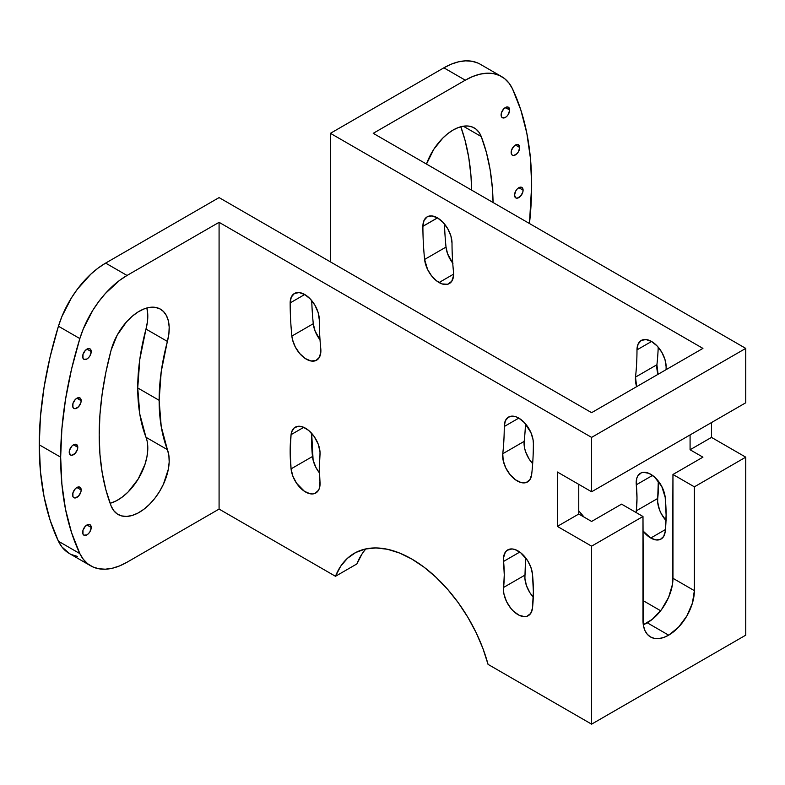 <?xml version="1.0" encoding="UTF-8"?>
<svg xmlns="http://www.w3.org/2000/svg" width="785" height="785" viewBox="0 0 785 785"><rect width="100%" height="100%" fill="white"/><g stroke="black" fill="none" stroke-linecap="round" stroke-linejoin="round"><path stroke-width="1.18" d="M518.012 550.913A20.587 11.883 60 0 1 532.465 574.012A171.974 99.293 60 0 1 532.465 608.238L533.368 591.654L532.465 574.012L530.895 567.329L527.657 560.706L520.641 552.699L514.96 549.52L512.036 548.941L507.11 550.285L505.334 552.149L503.519 557.85L503.568 561.432A20.587 11.883 60 0 1 507.718 549.892A20.587 11.883 60 0 1 518.012 550.913M304.727 294.503A20.587 11.883 60 0 1 319.279 319.721L318.17 312.646L315.021 305.365L310.291 298.997L304.727 294.503L290.165 302.902A20.587 11.883 60 0 1 294.424 293.482A20.587 11.883 60 0 1 304.727 294.503L299.154 292.57L294.434 293.482L291.274 297.113L290.165 302.902L304.717 294.503M518.816 418.111A20.587 11.883 60 0 1 533.368 443.319A322.144 185.996 60 0 1 531.671 474.523A20.587 11.883 60 0 1 527.51 481.951A20.587 11.883 60 0 1 510.839 475.553A20.587 11.883 60 0 1 502.763 453.74L524.174 441.376A283.395 163.614 -120 0 0 525.479 423.831A283.395 163.614 60 0 1 524.174 441.376A20.587 11.883 -120 0 0 532.662 463.66L529.129 459.019L525.626 451.826L524.596 448.166L524.174 441.376L502.763 453.74L503.185 460.52L505.746 467.85L510.054 474.621L515.441 479.782L521.103 482.569L526.176 482.549L529.885 479.723L531.671 474.523A322.144 185.996 -120 0 0 533.368 443.319L533.093 439.875L530.915 432.564L524.38 422.605L518.816 418.111L515.971 416.796L513.243 416.168L508.523 417.09A20.587 11.883 60 0 1 518.816 418.111M305.522 428.227A20.587 11.883 60 0 1 319.966 455.428L320.025 451.905L318.21 444.114L314.157 436.489L308.574 430.366L302.902 426.991L297.996 426.304L294.071 428.051L291.627 431.995L291.068 434.645A20.587 11.883 60 0 1 295.229 427.207A20.587 11.883 60 0 1 305.522 428.227M411.772 559.018A115.052 66.431 60 0 1 488.054 664.375L482.903 648.43L476.102 632.592L467.821 617.226L458.244 602.684L447.597 589.299L436.117 577.387L424.086 567.212L411.772 559.018L399.447 552.993L387.417 549.264L375.946 547.94L365.3 549.029L355.723 552.512L347.441 558.312L340.641 566.299L335.48 576.288A115.052 66.431 60 0 1 354.241 553.327A115.052 66.431 60 0 1 411.772 559.018M668.673 635.163A36.336 20.979 -60 0 1 650.51 636.959A36.336 20.979 -60 0 1 642.984 620.327L642.984 516.501L643.484 625.831L644.946 630.551L647.321 634.309L650.51 636.959L654.405 638.401L658.851 638.578L663.668 637.489L668.673 635.163L647.272 622.799L668.673 635.163A36.336 20.979 -60 0 0 694.372 590.663L694.372 486.837L672.961 474.474L702.928 457.164L690.084 449.756L690.084 434.919L690.084 449.756L711.495 437.392L690.084 449.756L702.928 457.164L672.961 474.474L672.961 578.3L694.372 590.663L692.409 603.145L686.846 615.98L678.505 627.225L668.673 635.163M643.298 624.742A36.336 20.979 120 0 0 647.272 622.799A36.336 20.979 120 0 0 672.961 578.3L694.372 590.663L694.372 486.837L672.961 474.474L672.47 584.374L668.634 597.287L661.539 609.562L652.276 619.336L643.298 624.742M91.217 527.461A6.054 3.493 -60 0 1 88.568 533.555A6.054 3.493 -60 0 1 83.907 535.174A6.054 3.493 -60 0 1 82.651 532.407A6.054 3.493 -60 0 1 85.29 526.313A6.054 3.493 -60 0 1 89.961 524.694A6.054 3.493 -60 0 1 91.217 527.461L86.929 524.988L91.217 527.461L89.961 524.694L88.568 524.419L85.29 526.313L82.974 530.326L82.974 534.114L83.907 535.174L86.929 534.879L88.568 533.555L89.961 531.681L91.217 527.461M77.784 447.283A6.054 3.493 -60 0 1 75.144 453.377A6.054 3.493 -60 0 1 70.473 454.996A6.054 3.493 -60 0 1 69.227 452.229A6.054 3.493 -60 0 1 71.867 446.135A6.054 3.493 -60 0 1 76.528 444.506A6.054 3.493 -60 0 1 77.784 447.283L73.505 444.81L77.784 447.283L76.528 444.506L73.505 444.81L71.867 446.135L69.551 450.148L69.227 452.229L70.473 454.996L71.867 455.271L75.144 453.377L77.46 449.363L77.784 447.283M91.217 351.592A6.054 3.493 -60 0 1 88.568 357.685A6.054 3.493 -60 0 1 83.907 359.314A6.054 3.493 -60 0 1 82.651 356.537A6.054 3.493 -60 0 1 85.29 350.444A6.054 3.493 -60 0 1 89.961 348.825A6.054 3.493 -60 0 1 91.217 351.592L86.929 349.119L91.217 351.592L89.961 348.825L88.568 348.55L85.29 350.444L82.974 354.457L82.974 358.245L83.907 359.314L86.929 359.01L88.568 357.685L89.961 355.811L91.217 351.592M110.116 503.293A42.39 24.472 120 0 0 139.946 475.985A42.39 24.472 120 0 0 145.99 437.294L167.401 449.658A193.777 111.872 -60 0 1 159.139 400.311L137.728 387.947A193.777 111.872 120 0 0 145.99 437.294L167.401 449.658A42.39 24.472 -60 0 1 155.342 497.641A42.39 24.472 -60 0 1 118.044 514.46A42.39 24.472 -60 0 1 111.078 505.854A278.547 160.817 -60 0 1 99.195 434.919A278.547 160.817 -60 0 1 111.078 350.277A42.39 24.472 -60 0 1 160.434 309.143A42.39 24.472 -60 0 1 167.401 341.426L145.99 329.072A42.39 24.472 120 0 0 146.824 307.985M81.169 400.684A6.054 3.493 -60 0 1 78.529 406.777A6.054 3.493 -60 0 1 73.859 408.396A6.054 3.493 -60 0 1 72.603 405.629A6.054 3.493 -60 0 1 75.252 399.536A6.054 3.493 -60 0 1 79.913 397.907A6.054 3.493 -60 0 1 81.169 400.684L76.891 398.211L81.169 400.684L79.913 397.907L76.891 398.211L75.252 399.536L72.926 403.549L72.926 407.327L73.859 408.396L75.252 408.671L78.529 406.777L80.845 402.764L81.169 400.684M81.169 489.977A6.054 3.493 -60 0 1 78.529 496.071A6.054 3.493 -60 0 1 73.859 497.69A6.054 3.493 -60 0 1 72.603 494.913A6.054 3.493 -60 0 1 75.252 488.82A6.054 3.493 -60 0 1 79.913 487.2A6.054 3.493 -60 0 1 81.169 489.977L76.891 487.505L81.169 489.977L79.913 487.2L76.891 487.505L75.252 488.82L72.926 492.833L72.926 496.62L73.859 497.69L75.252 497.955L78.529 496.071L80.845 492.058L81.169 489.977M478.045 63.114L472.119 61.289L465.593 60.847L458.617 61.809L451.316 64.144L443.868 67.824L330.416 133.322L702.928 348.393L591.605 412.674L219.084 197.594L105.632 263.103L127.042 275.457L219.084 222.322L219.084 509.082L127.042 562.227L119.585 565.907L112.294 568.242L105.308 569.203L98.792 568.762L92.865 566.927L87.665 563.738L83.288 559.263L79.844 553.602L71.513 532.515L65.508 509.259L61.878 484.051L60.661 457.174L61.878 428.885L65.508 399.486L71.513 369.284L79.844 338.58L83.288 328.935L92.865 310.222L98.792 301.548L105.308 293.57L119.585 280.392L127.042 275.457L219.084 222.322L591.605 437.392L591.605 491.773L557.35 472.001L557.35 526.392L591.605 546.164L642.984 516.501L621.573 504.137L591.605 521.446L578.761 514.028L578.761 484.365L578.761 514.028L557.35 526.392L578.761 514.028L591.605 521.446L621.573 504.137L642.984 516.501L591.605 546.164L557.35 526.392L557.35 472.001L591.605 491.773L745.75 402.784L745.75 348.393L591.605 437.392L591.605 491.773L745.75 402.784L745.75 348.393L373.228 133.322L465.279 80.178A72.662 41.948 -60 0 1 501.605 76.587L480.204 64.223A72.662 41.948 120 0 0 443.868 67.824L330.416 133.322L702.928 348.393L591.605 412.674L219.084 197.594L105.632 263.103L98.184 268.028L90.883 274.112L77.381 289.184L71.455 297.858L61.878 316.581L58.433 326.226L79.844 338.58A72.662 41.948 -60 0 1 127.042 275.457L105.632 263.103A72.662 41.948 120 0 0 58.433 326.226L50.103 356.92L44.097 387.123L40.467 416.521L39.25 444.81L60.661 457.174A333.046 192.286 -60 0 1 79.844 338.58L58.433 326.226A333.046 192.286 120 0 0 39.25 444.81L40.467 471.697L44.097 496.895L50.103 520.161L58.433 541.238L79.844 553.602A333.046 192.286 -60 0 1 60.661 457.174L39.25 444.81A333.046 192.286 120 0 0 58.433 541.238A72.662 41.948 120 0 0 69.296 553.464L90.707 565.828A72.662 41.948 -60 0 1 79.844 553.602L58.433 541.238L61.878 546.909L69.394 553.513M452.935 263.417L447.578 253.761L446.017 247.079A322.144 185.996 60 0 1 444.477 224A322.144 185.996 -120 0 0 446.017 247.079L424.606 259.442A322.144 185.996 60 0 1 422.899 226.335L437.51 217.896L422.899 226.335A322.144 185.996 60 0 1 422.899 226.266L437.451 217.867L422.899 226.266A20.587 11.883 60 0 1 427.168 216.846A20.587 11.883 60 0 1 443.025 222.361A20.587 11.883 60 0 1 452.013 243.085A283.395 163.614 -120 0 0 453.504 272.032A20.587 11.883 60 0 1 449.354 283.562A20.587 11.883 60 0 1 439.05 282.541L453.612 274.132L439.05 282.541A20.587 11.883 60 0 1 424.606 259.442L446.017 247.079A20.587 11.883 -120 0 0 452.749 263.171M650.755 538.029L665.415 529.561L650.755 538.029A20.587 11.883 60 0 1 642.984 530.954L650.755 538.029A20.587 11.883 60 0 0 661.048 539.05A20.587 11.883 60 0 0 665.199 531.602L663.639 536.479L660.401 539.373L655.907 539.913L650.755 538.029M523.095 190.186A6.054 3.493 -60 0 1 520.455 196.279A6.054 3.493 -60 0 1 515.784 197.898A6.054 3.493 -60 0 1 514.528 195.131A6.054 3.493 -60 0 1 517.178 189.038A6.054 3.493 -60 0 1 521.839 187.409A6.054 3.493 -60 0 1 523.095 190.186L518.816 187.713L523.095 190.186L521.839 187.409L518.816 187.713L517.178 189.038L515.784 190.912L514.528 195.131L515.784 197.898L517.178 198.173L520.455 196.279L522.771 192.266L523.095 190.186M509.671 110.008A6.054 3.493 -60 0 1 507.022 116.101A6.054 3.493 -60 0 1 502.361 117.721A6.054 3.493 -60 0 1 501.105 114.944A6.054 3.493 -60 0 1 503.744 108.85A6.054 3.493 -60 0 1 508.415 107.231A6.054 3.493 -60 0 1 509.671 110.008L505.383 107.535L509.671 110.008L508.415 107.231L507.022 106.966L503.744 108.85L501.429 112.863L501.429 116.651L502.361 117.721L505.383 117.416L507.022 116.101L508.415 114.227L509.671 110.008M426.481 164.065A42.39 24.472 -60 0 1 474.277 127.945A42.39 24.472 -60 0 1 481.244 136.561L463.327 126.218L481.244 136.561A278.547 160.817 -60 0 1 493.078 202.51L492.372 188.096L490.134 169.727L486.415 152.496L481.244 136.561L479.036 132.371L476.044 129.152L472.344 127.023L468.066 126.032L463.327 126.218L458.283 127.572L453.082 130.045L447.872 133.578L442.828 138.052L433.811 149.268L426.481 164.065M519.709 147.492A6.054 3.493 -60 0 1 517.07 153.585A6.054 3.493 -60 0 1 512.399 155.204A6.054 3.493 -60 0 1 511.153 152.437A6.054 3.493 -60 0 1 513.792 146.344A6.054 3.493 -60 0 1 518.463 144.725A6.054 3.493 -60 0 1 519.709 147.492L515.431 145.019L519.709 147.492L519.385 145.784L517.07 144.45L513.792 146.344L511.477 150.357L511.477 154.145L512.399 155.204L513.792 155.479L517.07 153.585L518.463 151.711L519.709 147.492M501.605 76.587A72.662 41.948 -60 0 1 512.477 88.813A333.046 192.286 -60 0 1 529.463 223.529L531.661 185.24L530.444 158.354L526.813 133.156L520.798 109.89L512.477 88.813L509.023 83.141L504.657 78.667L499.456 75.478L493.529 73.643L487.004 73.201L480.027 74.163L472.727 76.508L465.279 80.178L443.868 67.824L465.279 80.178L373.228 133.322L745.75 348.393L591.605 437.392L219.084 222.322L219.084 509.082L127.042 562.227A72.662 41.948 -60 0 1 90.707 565.828M471.667 190.156A278.547 160.817 120 0 0 460.795 126.758L465.005 140.142L468.724 157.363L470.961 175.742L471.667 190.156M640.462 473.257A20.587 11.883 60 0 0 636.301 484.796A130.801 75.517 60 0 1 636.301 510.819L636.193 512.576A20.587 11.883 60 0 1 636.301 510.819L636.988 498.21L636.301 484.796L652.531 475.425L636.301 484.796L636.723 478.497L637.754 476.014L641.247 472.864L643.582 472.315L648.979 473.375L654.641 477.133L661.784 486.484L665.199 497.386A171.974 99.293 60 0 1 665.199 531.602L666.112 515.019L665.199 497.386A20.587 11.883 60 0 0 655.495 477.928A20.587 11.883 60 0 0 640.462 473.257L640.501 473.227M666.18 520.73L661.255 513.694L659.479 509.779L657.663 501.988L657.712 498.465L636.301 510.819L657.712 498.465A20.587 11.883 -120 0 0 666.014 520.543M657.712 498.465A130.801 75.517 -120 0 0 658.311 481.087L657.712 498.465M666.112 366.683A322.144 185.996 60 0 1 666.092 369.666A322.144 185.996 60 0 0 666.112 366.683A20.587 11.883 60 0 0 657.123 345.969A20.587 11.883 60 0 0 641.257 340.454L645.976 339.542L651.55 341.475L636.988 349.875A283.395 163.614 60 0 1 635.507 377.104L656.917 364.74A20.587 11.883 -120 0 0 658.065 374.298L656.917 364.74A283.395 163.614 -120 0 0 658.222 347.196A283.395 163.614 -120 0 1 656.917 364.74L635.507 377.104A283.395 163.614 -120 0 0 636.988 349.875A20.587 11.883 60 0 1 641.257 340.454L638.097 344.085L636.988 349.875L651.55 341.475L657.123 345.969L661.843 352.337L665.003 359.608L666.112 366.683M636.655 386.662A20.587 11.883 60 0 1 635.507 377.104L636.655 386.662M453.504 272.032A283.395 163.614 60 0 1 452.013 243.085L450.904 236.01L447.754 228.739L443.025 222.361L437.461 217.867L431.887 215.934L427.168 216.846L424.008 220.477L422.899 226.266A322.144 185.996 60 0 0 422.899 226.335A322.144 185.996 60 0 0 424.606 259.442L427.599 269.5L431.534 275.78L436.431 280.755L442.112 283.935L447.685 284.248L451.738 281.305L453.553 275.604L453.504 272.032M711.495 422.556L711.495 437.392L745.75 457.164L694.372 486.837L745.75 457.164L711.495 437.392L711.495 422.556M146.942 308.456L147.776 314.697L147.452 321.654L145.99 329.072A193.777 111.872 120 0 0 137.728 387.947L159.139 400.311A193.777 111.872 -60 0 1 167.401 341.426L145.99 329.072L139.818 359.275L137.728 387.947L139.818 414.225L145.99 437.294M330.416 133.322L330.416 261.876L330.416 133.322M578.761 510.898A115.052 66.431 60 0 1 584.079 517.099L578.761 510.898M745.75 635.163L745.75 457.164L745.75 635.163L591.605 724.153L745.75 635.163M642.984 600.554L660.636 610.75L642.984 600.554M167.401 449.658L161.219 426.579L159.139 400.311L161.219 371.639L168.863 334.017L169.187 327.051L168.353 320.82L166.4 315.541L163.408 311.429L159.492 308.642L154.792 307.288L149.493 307.406L143.802 309.015L137.934 312.028L132.115 316.345L126.571 321.801L117.142 335.224L111.078 350.277L105.906 372.178L102.187 393.697L99.94 414.666L99.195 434.919L99.94 454.309L102.187 472.688L105.906 489.909L111.078 505.854L113.619 510.505L117.142 513.89L121.518 515.892L126.571 516.432L132.115 515.48L137.934 513.086L143.802 509.328L149.493 504.353L154.792 498.367L159.492 491.577L163.408 484.266L168.353 469.165L169.187 461.972L168.863 455.388L167.401 449.658M591.605 546.164L591.605 724.153L488.054 664.375L591.605 724.153L591.605 546.164M362.052 553.935L356.89 563.924L335.48 576.288L219.084 509.082L335.48 576.288L356.89 563.924A115.052 66.431 -120 0 1 365.947 548.882M71.455 554.573L77.381 556.408M147.452 443.025L147.776 449.609L146.942 456.811L144.989 464.337L138.082 479.213L128.083 491.999L122.391 496.964L116.523 500.722L110.705 503.126M319.966 481.46A130.801 75.517 60 0 1 319.966 455.428L319.279 468.046L319.966 481.46A20.587 11.883 60 0 1 315.815 493A20.587 11.883 60 0 1 300.783 488.329A20.587 11.883 60 0 1 291.068 468.871A171.974 99.293 60 0 1 291.068 434.645L303.746 427.334L291.068 434.645L290.165 451.238L291.068 468.871L312.479 456.517L291.068 468.871L292.854 476.132L296.553 483.236L304.443 491.312L310.075 493.765L312.685 493.932L315.021 493.392L318.524 490.242L319.554 487.76L319.966 481.46M311.674 433.349A171.974 99.293 -120 0 0 312.479 456.517A20.587 11.883 -120 0 0 319.367 472.805L315.904 467.409L313.107 460.088L311.674 433.349M504.255 426.51A20.587 11.883 60 0 1 508.523 417.09L505.363 420.721L504.255 426.51A283.395 163.614 60 0 1 502.763 453.74A283.395 163.614 60 0 0 504.255 426.51L518.807 418.111L504.255 426.51M291.873 336.078A322.144 185.996 60 0 1 290.165 302.902A322.144 185.996 -120 0 0 291.873 336.078L313.274 323.714L291.873 336.078L292.491 339.65L295.288 346.97L299.772 353.593L305.237 358.51L310.88 360.963L315.825 360.59L319.318 357.44L320.839 351.994L320.771 348.658A20.587 11.883 60 0 1 316.61 360.197A20.587 11.883 60 0 1 301.577 355.526A20.587 11.883 60 0 1 291.873 336.078M311.733 300.635A322.144 185.996 -120 0 0 313.274 323.714A20.587 11.883 -120 0 0 320.005 339.797L315.06 330.966L313.274 323.714A322.144 185.996 -120 0 1 311.733 300.635M320.771 348.658A283.395 163.614 60 0 1 319.279 319.721A283.395 163.614 60 0 0 320.771 348.658M519.788 552.061L503.568 561.432L504.255 574.846L503.499 590.712L503.99 594.245L506.541 601.575L510.849 608.346L513.459 611.181L519.091 615.234L524.566 616.647L526.98 616.274L530.689 613.438L532.465 608.238A20.587 11.883 60 0 1 528.305 615.676A20.587 11.883 60 0 1 511.634 609.278A20.587 11.883 60 0 1 503.568 587.455L524.979 575.101L524.91 578.349L526.421 585.551L529.924 592.734L533.28 597.179A20.587 11.883 -120 0 1 524.979 575.101A130.801 75.517 -120 0 0 525.577 557.723L524.979 575.101L503.568 587.455A130.801 75.517 60 0 0 503.568 561.432L519.788 552.061"/></g></svg>
